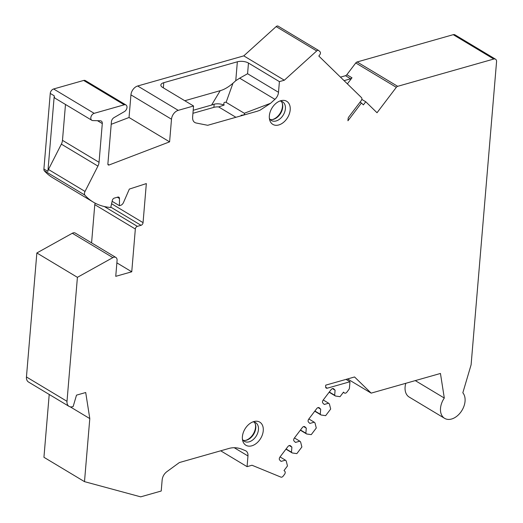 <?xml version="1.0" encoding="UTF-8"?>
<svg xmlns="http://www.w3.org/2000/svg" width="523" height="523" viewBox="0 0 523 523"><rect width="100%" height="100%" fill="white"/><g stroke="black" fill="none" stroke-linecap="round" stroke-linejoin="round"><path stroke-width="0.78" d="M95.284 203.231A2.38 1.615 -59 0 0 94.781 204.656L91.577 242.868M94.781 204.656L135.339 229.015L131.75 271.797L115.746 276.34L117.074 260.474A4.759 3.23 121 0 0 115.844 257.44L75.286 233.088A4.759 3.23 121 0 0 72.311 233.258L36.858 252.969L26.444 376.965A7.93 5.387 121 0 0 28.497 382.019L69.049 406.371A7.93 5.387 121 0 0 72.534 406.711L73.148 406.534L76.508 395.14L85.707 392.525L89.793 418.59L70.193 406.822M89.793 418.59L84.497 481.644L43.939 457.292L49.214 394.46M346.036 379.384L349.972 381.751L327.28 388.19A2.38 1.615 -59 0 1 326.234 388.092A2.38 1.615 -59 0 1 325.62 386.575L325.744 385.144L354.561 376.965L371.16 393.133L440.451 373.461L444.302 398.049A15.853 10.767 121 0 0 444.622 418.348A15.853 10.767 121 0 0 461.018 411.823A15.853 10.767 121 0 0 462.835 392.786L471.112 364.753L496.556 61.727A3.962 2.693 121 0 0 495.529 59.197L454.977 34.845A3.962 2.693 121 0 0 453.232 34.675L357.111 61.969A2.38 1.615 121 0 0 355.758 62.963L346.847 74.711A2.38 1.615 -59 0 1 345.494 75.704L340.466 77.136M316.696 50.953L276.144 26.595A2.38 1.615 -59 0 1 278.131 26.15L318.684 50.509A2.38 1.615 121 0 0 316.696 50.953L284.329 80.222L279.4 81.621L278.504 92.303A7.93 5.387 -59 0 1 274.921 99.344L239.671 78.175L235.762 80.705L232.964 83.235L226.099 102.345L244.306 113.262L270.561 103.286L274.921 99.344M276.144 26.595L243.777 55.869L284.329 80.222M270.561 103.286L259.964 110.255L257.172 111.255L207.696 125.298L196.001 122.97C193.543 122.284 192.418 120.257 192.641 116.897L193.556 105.992L178.225 110.346L137.667 85.994L243.777 55.869M137.667 85.994A7.93 5.387 121 0 0 130.94 94.866L129.037 117.498L111.209 124.311M93.31 202.126L52.751 177.774A79.274 53.836 121 0 1 44.167 170.655A3.962 2.693 121 0 1 43.906 168.988L50.254 93.414A3.962 2.693 121 0 1 53.621 88.975L83.667 80.444A3.962 2.693 -59 0 1 85.406 80.614L125.965 104.966A3.962 2.693 121 0 0 124.219 104.803L94.173 113.334A3.962 2.693 121 0 0 91.054 116.629A3.962 2.693 121 0 0 91.839 120.297A3.962 2.693 121 0 0 92.793 120.565L100.311 120.78A3.962 2.693 -59 0 1 101.266 121.048A3.962 2.693 -59 0 1 102.292 123.578L99.043 162.3A7.93 5.387 -59 0 1 97.919 166.098L85.027 191.444A3.962 2.693 121 0 0 84.726 195.014A79.274 53.836 121 0 0 93.31 202.126A79.274 53.836 121 0 0 110.745 207.461L112.34 200.381A2.38 1.615 121 0 1 114.302 198.099L117.819 197.099A2.38 1.615 121 0 1 118.865 197.197A2.38 1.615 121 0 1 119.486 198.531L119.421 205.689L120.538 205.376A3.962 2.693 -59 0 0 123.487 202.532L129.344 189.084L146.335 183.586L143.06 222.648A2.38 1.615 121 0 1 141.04 225.308L137.359 226.354A2.38 1.615 -59 0 0 135.339 229.015M131.75 271.797L116.877 262.86M115.844 257.44A4.759 3.23 121 0 0 112.87 257.61L72.311 233.258M69.049 406.371A7.93 5.387 121 0 1 67.003 401.318L77.411 277.327L112.87 257.61M84.497 481.644L140.687 496.85L161.221 491.019L162.137 480.121C162.49 476.715 164.013 473.943 166.706 471.792L179.376 462.548L228.858 448.479C232.931 447.296 237.154 447.492 241.528 449.061L245.418 450.663A7.93 5.387 121 0 1 245.915 450.911A7.93 5.387 121 0 1 247.967 455.964L234.258 447.734M349.972 381.751L349.449 387.994A2.38 1.615 121 0 1 348.782 389.655L346.893 392.145A2.38 1.615 -59 0 1 344.494 393.041A2.38 1.615 -59 0 1 344.291 392.884L343.506 392.126L340.048 396.676L335.452 396.016L334.668 395.251L335.093 390.191L333.733 388.864A2.38 1.615 121 0 0 333.53 388.707A2.38 1.615 121 0 0 331.131 389.602L323.162 400.102A2.38 1.615 121 0 0 322.913 403.128L324.273 404.456L328.627 403.22L329.405 403.978L330.68 409.032L325.652 415.661L321.05 414.994L320.266 414.236L320.691 409.169L319.331 407.848A2.38 1.615 121 0 0 319.128 407.692A2.38 1.615 121 0 0 316.729 408.587L308.766 419.086A2.38 1.615 121 0 0 308.511 422.113L309.871 423.434L314.225 422.198L315.009 422.963L316.278 428.017L311.25 434.639L306.648 433.979L305.863 433.214L306.288 428.154L304.929 426.827A2.38 1.615 121 0 0 304.726 426.67A2.38 1.615 121 0 0 302.327 427.566L294.364 438.065A2.38 1.615 121 0 0 294.109 441.092L295.469 442.419L299.823 441.183L300.607 441.942L301.876 446.995L296.848 453.624L292.246 452.957L291.468 452.199L291.893 447.132L290.526 445.812A2.38 1.615 121 0 0 290.324 445.655A2.38 1.615 121 0 0 287.925 446.55L279.962 457.05A2.38 1.615 121 0 0 279.707 460.07L281.067 461.397L285.421 460.162L286.205 460.926L287.473 465.98L284.015 470.53L284.8 471.295A2.38 1.615 121 0 1 284.545 474.322L283.159 476.146A2.38 1.615 -59 0 1 280.91 477.113L252.001 465.248L247.072 466.647L247.967 455.964M495.529 59.197A3.962 2.693 121 0 0 493.79 59.034L397.67 86.321A2.38 1.615 121 0 0 396.316 87.321L377.024 112.739L365.76 101.763L363.38 104.901L361.426 102.998L347.945 120.767L348.122 118.656A2.38 1.615 -59 0 1 348.789 116.989L361.216 100.612A2.38 1.615 121 0 0 361.465 97.585L318.821 56.053L319.775 54.797A2.38 1.615 121 0 0 320.03 51.77L318.893 50.666A2.38 1.615 121 0 0 318.684 50.509M178.225 110.346A7.93 5.387 121 0 0 171.498 119.218L169.596 141.851L109.098 164.987A1.589 1.079 -59 0 1 108.294 164.954A1.589 1.079 -59 0 1 107.882 163.941L111.425 121.728A3.962 2.693 -59 0 1 113.988 117.642L124.428 111.582A3.962 2.693 121 0 0 126.886 108.156A3.962 2.693 121 0 0 125.965 104.966M263.252 430.73A13.474 9.152 121 0 0 254.505 421.407A13.474 9.152 121 0 0 242.404 436.646A13.474 9.152 121 0 0 242.777 440.941A13.474 9.152 121 0 0 253.805 445.034A13.474 9.152 121 0 0 263.252 430.73M290.2 109.876A13.474 9.152 121 0 0 281.446 100.553A13.474 9.152 121 0 0 269.352 115.799A13.474 9.152 121 0 0 269.718 120.087A13.474 9.152 121 0 0 280.746 124.18A13.474 9.152 121 0 0 290.2 109.876M242.437 439.228A10.898 7.4 -59 0 0 244.411 441.347A10.898 7.4 -59 0 0 253.125 439.647A10.898 7.4 -59 0 0 258.454 429.605A10.898 7.4 121 0 0 255.636 422.656A10.898 7.4 121 0 0 252.838 421.911M254.165 422.061A10.898 7.4 121 0 1 255.479 424.532A10.898 7.4 121 0 1 255.773 427.997A10.898 7.4 -59 0 1 245.987 440.327A10.898 7.4 -59 0 1 243.195 440.333M245.516 440.412A11.696 7.943 -59 0 0 255.525 427.304A11.696 7.943 121 0 0 255.329 424.075M269.378 118.375A10.898 7.4 -59 0 0 271.352 120.493A10.898 7.4 -59 0 0 280.067 118.793A10.898 7.4 -59 0 0 285.395 108.758A10.898 7.4 121 0 0 282.577 101.808A10.898 7.4 121 0 0 279.779 101.057M281.113 101.214A10.898 7.4 121 0 1 282.42 103.678A10.898 7.4 121 0 1 282.714 107.15A10.898 7.4 -59 0 1 272.934 119.479A10.898 7.4 -59 0 1 270.143 119.479M272.463 119.558A11.696 7.943 -59 0 0 282.466 106.457A11.696 7.943 121 0 0 282.276 103.221M112.131 201.316L119.421 205.689M44.167 170.655L84.726 195.014M43.906 168.988L47.9 171.387A3.962 2.693 -59 0 1 48.456 169.485L61.354 144.139L97.919 166.098M47.9 171.387L54.242 95.807A3.962 2.693 121 0 0 55.268 98.337L91.839 120.297M65.486 104.469L62.479 140.341A7.93 5.387 -59 0 1 61.354 144.139M169.596 141.851L129.037 117.498M279.4 81.621L248.471 63.048A7.93 3.413 4.8 0 0 237.35 61.792L163.771 82.686A7.93 3.413 -175.2 0 0 160.862 85.02A7.93 3.413 -175.2 0 0 162.627 87.419L193.556 105.992M344.082 80.653L350.632 78.79L345.494 75.704M350.632 78.79A2.38 1.615 -59 0 0 351.986 77.796L347.377 83.863M405.789 383.3A15.853 10.767 121 0 0 409.208 397.075L444.622 418.348M371.16 393.133L347.553 378.953M444.302 398.049L415.269 380.607M308.851 418.975L314.225 422.198M318.062 407.594L320.691 409.169M314.892 411.006L320.266 414.236M314.741 411.209L321.05 414.994M294.449 437.954L299.823 441.183M303.667 426.578L306.288 428.154M300.49 429.984L305.863 433.214M300.339 430.187L306.648 433.979M280.047 456.932L285.421 460.162M289.265 445.557L291.893 447.132M286.088 448.969L291.468 452.199M285.937 449.172L292.246 452.957M323.253 399.99L328.627 403.22M332.465 388.615L335.093 390.191M329.294 392.021L334.668 395.251M329.144 392.224L335.452 396.016M247.072 466.647L220.693 450.8M77.411 277.327L36.858 252.969M361.426 102.998L360.033 102.162M365.76 101.763L361.805 99.39M278.504 92.303L247.575 73.73L239.671 78.175M226.099 102.345C224.092 101.926 223.432 102.835 224.125 105.071L218.634 106.908A7.93 3.413 4.8 0 0 213.887 107.352L192.941 113.295M235.919 117.289L218.634 106.908M241.417 115.727L241.077 115.237C244.038 115.119 245.11 114.459 244.306 113.262M241.502 115.701L241.077 115.237M184.789 100.73L220.216 90.669C224.158 89.616 228.407 87.138 232.964 83.235M220.216 90.669L211.599 105.058L214.155 104.195C217.274 103.476 220.595 103.77 224.125 105.071M193.196 110.281L211.599 105.058M104.365 206.539L137.359 226.354M110.811 207.154L141.04 225.308M111.582 203.741L143.06 222.648M117.335 197.236L119.486 198.531M48.456 169.485L85.027 191.444M50.254 93.414L54.242 95.807M97.5 120.702L102.292 123.578M62.479 140.341L99.043 162.3M53.621 88.975L94.173 113.334M83.667 80.444L124.219 104.803M107.888 164.261L109.098 164.987M171.498 119.218L130.94 94.866M396.316 87.321L355.758 62.963M351.986 77.796L346.847 74.711M357.111 61.969L397.67 86.321M493.79 59.034L453.232 34.675M318.893 407.58L319.331 407.848M304.491 426.565L304.929 426.827M290.088 445.544L290.526 445.812M333.295 388.602L333.733 388.864M343.356 392.322L344.291 392.884M67.003 401.318L26.444 376.965M325.659 387.216L327.28 388.19M248.471 63.048L247.575 73.73M163.339 87.851L163.771 82.686M237.35 61.792L235.762 80.705M214.155 104.195L213.887 107.352M344.494 393.041L343.336 392.348"/></g></svg>
